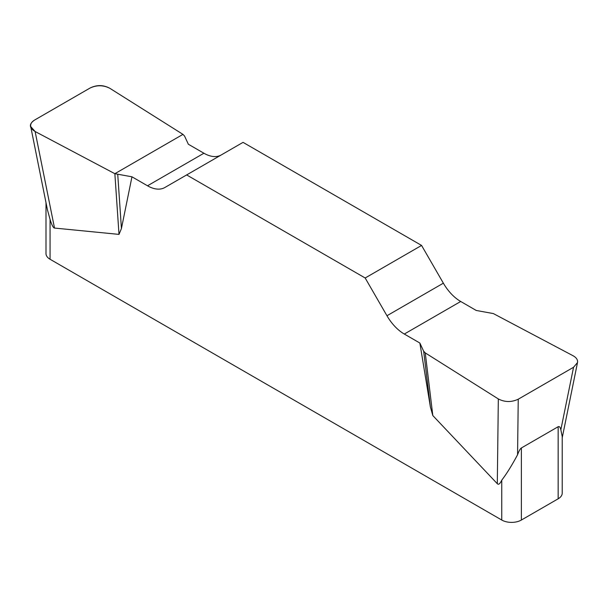 <?xml version="1.0" encoding="UTF-8"?>
<svg xmlns="http://www.w3.org/2000/svg" width="608" height="608" viewBox="0 0 608 608"><rect width="100%" height="100%" fill="white"/><g stroke="black" fill="none" stroke-linecap="round" stroke-linejoin="round"><path stroke-width="0.91" d="M476.262 310.468L460.704 301.484A34.679 20.018 60 0 1 443.361 283.176L421.572 245.434L243.048 142.363L186.648 174.929L365.172 277.993L386.962 315.742A34.679 20.018 -120 0 0 404.305 334.043L419.862 343.026L423.67 351.234L425.25 352.898L498.324 398.939C504.845 402.276 511.48 402.359 518.236 399.205L573.557 367.262L577.509 362.566C577.927 359.906 576.46 357.641 573.101 355.764L493.362 313.576L476.262 310.468M221.183 154.987A34.679 20.018 60 0 1 203.916 153.231L188.358 144.248L184.551 136.048L182.962 134.376L109.896 88.335C103.375 85.006 96.74 84.915 89.984 88.076L34.664 120.012C31.624 121.851 30.301 124.024 30.712 126.54L35.12 131.51L114.859 173.698L131.959 176.806L147.516 185.79A34.679 20.018 -120 0 0 164.859 187.507L186.648 174.929M562.218 436.08L562.218 493.141A13.87 8.01 180 0 1 558.159 498.803L521.375 520.038A13.87 8.01 180 0 1 501.76 520.038L501.76 480.176C500.042 483.808 498.56 484.986 497.306 483.71L432.812 415.56L430.38 406.912L419.862 343.026M131.959 176.806L121.433 228.54L119.008 234.392L54.507 228.061C53.261 227.894 51.779 225.006 50.061 219.397L50.061 259.259A13.87 8.01 180 0 1 46.003 253.597L46.003 202.677M501.76 520.038L50.061 259.259M501.76 480.176C506.722 473.67 511.989 465.188 517.568 454.731C518.989 450.885 520.258 448.628 521.375 447.967L558.159 426.725C559.269 426.102 560.166 427.112 560.85 429.742L562.195 436.453M47.553 210.231L50.061 219.397M421.572 245.434L365.172 277.993M117.754 174.61L121.433 228.54M114.859 173.698L119.008 234.392M423.67 351.234L430.38 406.912M425.25 352.898L432.812 415.56M35.173 131.541C28.956 127.756 28.812 123.903 34.74 119.974L89.908 88.114C96.725 84.694 103.398 84.778 109.949 88.373L182.962 134.376L114.859 173.698L35.173 131.541M521.375 447.967L521.375 520.038M558.159 498.803L558.159 426.725M386.962 315.742L443.361 283.176M460.704 301.484L404.305 334.043M147.516 185.79L203.916 153.231M35.12 131.51L54.507 228.061M497.306 483.71L498.324 398.939M560.85 429.742L573.557 367.262M518.236 399.205L517.568 454.731M30.818 127.095L47.492 210.094M577.402 363.105L562.218 437.76"/></g></svg>
